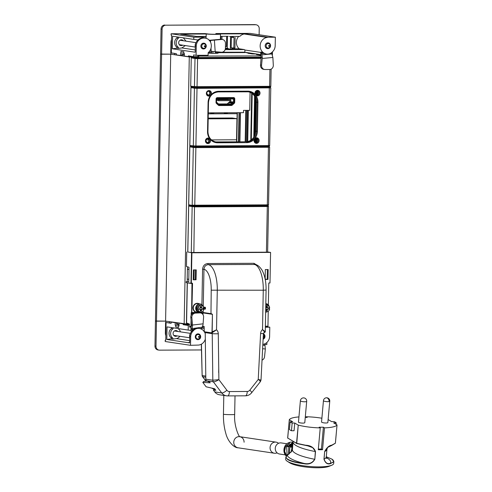 <?xml version="1.0" encoding="UTF-8"?>
<svg xmlns="http://www.w3.org/2000/svg" width="492" height="492" viewBox="0 0 492 492"><rect width="100%" height="100%" fill="white"/><g stroke="black" fill="none" stroke-linecap="round" stroke-linejoin="round"><path stroke-width="0.74" d="M195.484 56.808L196.677 56.894M196.093 56.641L197.003 56.906M197.944 56.082L260.729 55.91M198.774 56.205L198.743 57.527L261.141 57.226M196.683 56.641L196.671 57.213L198.743 57.527M197.95 55.762L198.762 55.885L197.944 55.891M184.346 54.772L182.883 54.667L182.858 55.983L184.611 56.1M184.352 54.335L181.634 54.446L182.883 54.667M181.843 54.514L181.819 55.83L182.858 55.983M181.819 55.83L181.634 54.446M174.937 53.462L174.58 53.419L174.555 54.741L176.327 54.858L176.327 53.671L171.265 52.908L174.58 53.419M174.555 54.741L171.499 54.28A1.98 0.781 89.7 0 1 170.755 52.183L170.945 42.3A6.605 6.058 98.5 0 1 171.523 39.618M171.345 52.921L171.468 42.373L170.945 42.3M184.346 54.63L183.664 54.532L184.352 54.464M244.998 52.57L215.89 52.706L217.778 53.222M226.566 42.779A1.98 1.82 98.5 0 0 227.341 41.187L227.409 37.497A1.98 1.82 98.5 0 0 227.064 36.303M215.908 51.765L215.89 52.706M215.385 51.721L215.379 51.974A1.98 0.781 89.7 0 0 215.558 53.327M256.467 53.991L252.291 53.935A1.98 1.82 -81.5 0 1 252.55 53.954L248.398 53.327A1.98 1.82 98.5 0 0 248.146 53.308L249.53 53.222M260.655 55.282L259.985 55.184L260.594 55.178A1.98 1.82 -81.5 0 1 260.649 55.178L256.701 54.575A1.98 1.82 98.5 0 0 256.443 54.557L258.3 54.464M258.3 54.341L256.191 54.237L257.242 54.108M208.147 53.118A5.615 0.314 1.1 0 0 214.389 53.339A5.615 0.314 1.1 0 0 218.159 53.111A5.615 0.314 1.1 0 0 217.778 52.995M205.797 377.241L202.704 376.774A1.98 0.535 142.5 0 1 202.556 376.706L206.007 381.202M211.517 388.04L213.805 389.154L211.603 388.059M214.063 389.498L213.264 388.44M208.245 381.804L207.618 380.974M156.001 346.214L154.968 346.061A3.961 3.635 98.5 0 0 158.018 349.96L159.057 350.119A3.961 3.635 98.5 0 1 156.001 346.214L156.487 321.171L155.447 321.012L160.57 54.052L161.056 29.003L162.096 29.157A3.961 3.635 98.5 0 1 165.81 25.184L255.668 24.754A3.961 3.635 98.5 0 1 256.178 24.791A3.961 3.635 98.5 0 1 259.235 28.696L259.118 34.748M171.271 54.157L161.61 54.206L156.487 321.171L165.589 321.122L155.447 321.012L154.968 346.061M159.057 350.119A3.961 3.635 98.5 0 0 159.568 350.156L201.462 349.953M171.148 323.139L166.087 322.524L165.884 333.066L165.367 332.992L165.558 323.103A1.98 0.781 89.7 0 1 166.327 321.239A1.98 0.781 89.7 0 1 166.357 321.239L166.327 321.239M165.835 335.655A6.605 6.058 -81.5 0 1 165.367 332.992M189.457 324.849A1.98 1.82 -81.5 0 1 188.731 324.019L186.413 324.007L187.206 282.789M176.48 322.758L176.456 324.05L179.094 324.369M263.263 336.122A0.461 0.424 -81.5 0 1 263.22 337.045M263.349 334.492A2.239 2.054 -81.5 0 1 263.146 338.471M199.039 337.291A0.461 0.424 -81.5 0 1 198.46 337.112A0.461 0.424 -81.5 0 1 198.645 336.485A0.461 0.424 -81.5 0 1 199.217 336.663A0.461 0.424 -81.5 0 1 199.039 337.291M198.916 338.711A2.239 2.054 -81.5 0 1 195.933 337.168A2.239 2.054 -81.5 0 1 198.301 334.548A2.239 2.054 -81.5 0 1 198.916 338.711M197.2 334L197.925 333.97A2.841 2.608 98.5 0 1 198.952 334.769M201.677 329.271L201.677 329.265A44.913 41.223 98.5 0 1 201.745 328.336L203.018 324.837L203.596 317.112A4.01 3.678 98.5 0 0 200.515 312.955A4.01 3.678 98.5 0 0 199.869 312.918L194.426 312.949A4.01 3.678 98.5 0 0 193.553 313.096A4.01 3.678 98.5 0 0 190.81 317.451L191.523 325.126L190.902 328.392L191.191 332.045M190.902 328.392L192.132 328.576L192.108 330.919M190.429 333.441A4.625 4.244 98.5 0 0 189.58 336.725A4.625 4.244 98.5 0 0 189.727 337.537M196.105 338.89L197.987 339.173A2.841 2.608 98.5 0 0 198.368 338.933M197.987 339.173L196.517 339.234M202.107 327.211L192.132 328.576L192.563 325.286L191.843 317.604L190.81 317.451M191.505 314.659L191.536 312.961L195.465 313.103A4.01 3.678 98.5 0 0 191.843 317.604M195.465 313.103L199.869 312.918M262.033 360.126A4.01 3.678 98.5 0 0 264.555 356.694L265.342 348.982L264.776 343.834M201.406 305.569A3.235 2.97 98.5 0 0 198.018 308.152L200.312 308.115L200.349 306.682A2.202 2.017 98.5 0 1 201.579 306.676L201.566 308.109L203.854 308.121A3.235 2.97 98.5 0 0 201.406 305.569L200.213 305.391A3.235 2.97 98.5 0 0 197.089 310.157A3.235 2.97 98.5 0 0 199.254 311.793L200.447 311.971A3.235 2.97 98.5 0 0 203.836 309.388L203.104 309.284A3.235 2.97 98.5 0 0 203.147 308.115M198.018 308.152L197.292 308.041A3.235 2.97 98.5 0 0 197.267 309.308L197.993 309.419A3.235 2.97 98.5 0 0 200.447 311.971M197.993 309.419L200.287 309.431L200.269 310.864A2.202 2.017 98.5 0 0 201.499 310.858L201.542 309.425L203.024 309.406M203.104 309.284L203.836 309.388M200.287 309.431L197.267 309.308M201.566 308.109L200.841 307.998L200.853 306.577M200.269 310.852A2.202 2.017 98.5 0 0 200.773 310.747L200.81 309.32L202.298 309.296M200.773 310.747L201.499 310.858M201.579 306.676L200.914 306.577M201.542 309.425L200.81 309.32M265.735 307.808L266.129 307.801L266.166 306.368A2.202 2.017 98.5 0 1 267.396 306.362L267.377 307.795L269.671 307.808A3.235 2.97 98.5 0 0 267.217 305.255L266.024 305.077A3.235 2.97 98.5 0 0 265.791 305.052M265.662 311.498A3.235 2.97 98.5 0 0 269.647 309.074L268.921 308.97A3.235 2.97 98.5 0 0 268.958 307.801M265.711 309.117L266.098 309.117L266.086 310.55A2.202 2.017 98.5 0 0 267.316 310.544L267.353 309.111L268.841 309.093M267.217 305.255A3.235 2.97 98.5 0 0 265.778 305.427M268.921 308.97L269.647 309.074M266.098 309.117L265.711 309.062M267.377 307.795L266.652 307.685L266.67 306.264M266.086 310.538A2.202 2.017 98.5 0 0 266.59 310.434L266.627 309.007L268.109 308.982M266.59 310.434L267.316 310.544M267.396 306.362L266.726 306.264M267.353 309.111L266.627 309.007M265.151 278.921L266.264 279.327M191.277 252.501L267.63 252.187M190.976 283.355L192.04 283.097L191.314 283.103L191.898 252.783L270.582 252.408L267.63 251.965M270.582 252.408L269.991 282.992L268.78 282.998L268.355 304.923M196.056 279.782L196.246 269.899L193.399 269.911L193.208 279.8L196.056 279.782L193.215 279.677M195.275 279.665L195.465 269.899M265.2 279.333L267.205 279.327L267.396 269.561M191.898 252.783L188.184 252.033M265.385 326.19L267.949 326.239L268.238 311.208M265.151 279.062L265.329 269.567L268.177 269.555L267.986 279.444L267.205 279.327M265.225 279.456L267.986 279.444M191.247 326.46L190.515 326.46L191.536 325.218M191.942 283.349L186.136 282.629L186.154 281.658L188.756 281.701L189.033 267.261L186.45 266.529L186.726 252.045M201.905 304.653L202.587 269.21L203.971 269.272C204.272 266.467 205.718 264.917 208.3 264.635L255.04 264.481C257.384 264.671 259.739 266.609 262.119 270.305C264.868 275.563 266.19 282.137 266.074 290.034L263.269 290.219A24.434 9.606 -90.3 0 0 254.29 264.413L253.903 263.3L258.208 265.821M202.655 326.214L204.149 326.442L204.254 331.971L211.222 333.016M189.445 325.452L189.469 324.056L186.579 322.98L187.335 282.808M190.515 326.46L189.426 326.301M188.756 281.645L186.154 281.658M188.799 279.364L187.206 279.062L187.397 269.173L188.996 269.179M188.989 269.481L187.397 269.173M203.171 310.827L203.141 312.506L211.462 313.73L212.341 314.314L203.055 312.924L200.293 312.918M211.726 332.524L212.101 331.872L212.003 332.77L211.726 332.524A4.36 1.716 -90.3 0 1 211.05 332.764L204.051 331.713M202.587 269.21C202.962 265.766 204.733 263.866 207.913 263.515A1.058 0.418 89.7 0 0 208.3 264.635A24.434 9.606 89.7 0 1 217.28 290.44L216.523 329.806L212.661 332.383L212.169 331.842L216.523 329.806A5.283 4.846 -81.5 0 1 218.288 333.748L218.885 379.646L212.827 380.23L205.822 379.178A2.638 2.423 98.5 0 0 206.302 380.703L209.026 381.269L210.201 382.819L202.809 382.395L206.123 386.798L214.678 388.766L215.853 390.316L213.387 390.107L214.34 389.258L215.096 389.32M205.822 379.178L205.219 332.61A0.658 0.609 98.5 0 0 204.955 332.082M264.376 332.783L263.773 332.789L263.398 333.514L260.6 333.551A5.283 4.846 -81.5 0 1 262.513 329.591L265.194 331.59L264.278 332.776L265.274 331.903L266.074 290.034M212.169 331.842L212.439 314.327L211.462 313.73M211.738 333.035A4.625 1.82 89.7 0 0 212.661 332.383L212.003 332.77A4.625 1.82 -90.3 0 1 211.4 333.035L211.738 333.035A4.625 1.82 89.7 0 1 211.628 333.029M210.933 313.902L203.344 312.764L210.97 313.914L211.216 290.188L263.269 290.219L262.513 329.591L264.684 332.137A4.625 1.82 -90.3 0 1 263.773 332.783L263.755 332.789M260.6 333.551L258.238 379.455L260.637 380.002M263.398 333.514L261.012 380.045L260.446 381.552L251.646 392.739A4.625 0.966 -141.8 0 0 249.825 390.156L258.238 379.455C260.323 380.906 260.926 381.62 260.04 381.608M208.085 381.595L209.487 381.872M249.825 390.156A3.635 3.333 -81.5 0 1 247.236 391.466A4.625 1.82 89.7 0 1 245.447 395.82L227.63 395.9A4.625 1.82 89.7 0 1 227.519 395.894A8.253 7.577 -81.5 0 1 226.455 395.82L227.63 395.9A4.625 1.82 89.7 0 0 229.426 391.552A3.635 3.333 -81.5 0 1 226.892 390.267L218.885 379.646C216.535 381.115 214.697 381.841 213.362 381.829L221.757 392.967L214.752 391.915L213.387 390.107M202.809 382.395L203.836 381.368L207.692 381.066M214.752 391.915A8.253 7.577 98.5 0 0 219.45 394.768L226.455 395.82A8.253 7.577 -81.5 0 1 221.757 392.967A4.625 1.365 143 0 0 226.892 390.267M218.663 372.555L218.737 368.563M262.285 86.979L262.279 87.336M188.996 56.66L194.254 56.715M181.609 55.553L181.093 55.473M162.096 29.157L161.61 54.206L160.57 54.052L170.718 54.163L189.285 56.949L194.764 57.293M197.04 57.798L196.246 57.41L194.703 57.582M197.046 57.533L195.096 57.054M195.299 57.084L196.677 57.023M201.412 57.773L202.624 57.767M189.469 324.13L188.756 323.791M170.718 54.163L165.589 321.122L186.413 324.007M200.914 146.708L236.984 146.536M193.996 279.671L194.18 269.905M198.251 57.792L198.245 57.447M196.234 57.798L196.246 57.41M165.749 340.193L165.226 340.193L165.749 340.273L166.087 322.524L171.142 323.281L171.167 322.094L172.059 322.094M165.226 340.193L165.201 341.516L190.515 345.316L190.675 336.792L189.746 336.651L189.623 342.936L187.962 342.641L189.635 342.414M184.051 323.896L183.227 323.908L183.208 324.695L188.282 325.458L188.202 330.071L167.04 326.891L166.8 339.462L187.962 342.641M183.227 323.908L179.943 323.281M176.118 322.703L175.226 322.703L175.177 325.163L175.736 325.249L175.699 327.008L178.553 327.432L179.113 323.287M175.226 322.703L171.167 322.094M190.515 345.316L198.75 345.058A8.432 7.737 98.5 0 0 205.305 339.203M264.714 344.56L266.849 344.548L266.885 342.487M202.317 329.677L202.397 329.738A8.432 7.737 98.5 0 0 199.641 328.496A7.282 6.685 98.5 0 0 199.272 328.435L198.338 328.293A7.282 6.685 98.5 0 0 192.378 330.649L193.325 330.784A7.921 7.269 98.5 0 0 190.675 336.792M192.39 330.649A7.921 7.269 98.5 0 0 189.746 336.651M189.629 342.457L187.962 342.684M189.525 327.125L191.025 327.162M188.202 330.071L191.037 330.439M183.208 324.695L184.857 324.683L184.875 323.976M178.59 325.673L179.07 325.673M175.177 325.163L179.076 325.169M262.845 344.375A8.795 8.075 98.5 0 0 265.416 343.527A7.927 7.275 98.5 0 0 267.002 342.383A7.921 7.269 98.5 0 0 269.604 336.417L269.782 327.186L267.291 326.811L267.304 326.227M184.857 324.683L188.393 324.769L188.405 324M188.393 324.769L189.451 324.935M185.404 324.763L185.416 323.994M205.232 333.594A8.432 7.737 98.5 0 0 204.5 332.014M204.057 331.344A8.432 7.737 98.5 0 0 202.397 329.689M263.65 334.714A2.903 2.669 98.5 0 0 263.361 334.302M263.109 339.197A2.903 2.669 98.5 0 0 263.386 333.761M174.574 336.048A2.903 2.663 98.5 0 0 175.552 335.655M176.216 331.233A2.903 2.663 98.5 0 0 175.398 330.562M177.772 331.467A2.903 2.663 98.5 0 0 173.104 333.232A2.903 2.663 98.5 0 0 177.108 335.888M180.441 331.866A5.283 4.846 98.5 0 0 177.55 328.471M171.247 327.524A0.658 0.609 98.5 0 1 171.296 328.644L172.852 328.877A0.658 0.609 98.5 0 0 172.803 327.758M171.296 328.644A5.615 5.154 98.5 0 0 171.118 337.764L172.674 337.998A5.615 5.154 98.5 0 1 172.852 328.877M172.674 337.998A0.658 0.609 98.5 0 1 172.594 339.111L171.038 338.877A0.658 0.609 98.5 0 0 171.118 337.764M172.594 339.111L176.253 338.607A5.283 4.846 98.5 0 0 179.752 336.282M197.071 339.517A2.903 2.669 98.5 0 0 198.725 338.81M199.297 335.021A2.903 2.669 98.5 0 0 197.919 333.859M197.907 339.658A2.903 2.669 98.5 0 0 198.393 333.883A2.903 2.669 98.5 0 0 195.299 336.565A2.903 2.669 98.5 0 0 197.907 339.658M199.272 328.435A7.282 6.685 98.5 0 0 193.313 330.784M267.291 326.811L265.373 326.823M269.782 327.186L265.36 327.211M178.565 326.996L175.699 327.008M175.736 325.249L179.076 325.237M171.038 338.877L166.8 339.462M244.918 52.257L250.17 53.597M171.265 52.908L171.603 35.16L171.087 35.08L171.111 33.764L205.287 33.597L207.833 33.96A5.615 0.314 1.1 0 0 214.131 34.255A5.615 0.314 1.1 0 0 218.522 34.034A5.615 0.314 1.1 0 0 218.147 33.911L215.865 33.548L250.041 33.382L275.354 37.189L275.188 45.707A7.921 7.269 98.5 0 1 272.543 51.715L272.55 51.715A7.282 6.685 98.5 0 1 266.59 54.071A7.282 6.685 98.5 0 1 266.227 54.003A8.432 7.737 98.5 0 1 263.466 52.761L262.427 52.656A8.432 7.737 98.5 0 1 261.904 52.232L261.849 52.73L260.815 52.576L260.865 52.078L261.904 52.232M272.47 51.808L272.402 55.006M182.231 34.305A8.45 7.755 98.5 0 0 182.083 34.28A8.45 7.755 98.5 0 0 181.935 34.262L202.058 37.281L180.644 34.12L206.216 33.997A7.595 0.424 1.1 0 0 214.752 34.372A7.595 0.424 1.1 0 0 220.502 34.071A7.595 0.424 1.1 0 0 220.127 33.93L245.213 33.807L267.931 37.22L275.354 37.189M171.111 33.764L193.83 37.171L193.787 39.409L197.962 39.95M200.773 37.14L193.83 37.171M206.13 38.333L206.216 33.997M245.213 33.807L244.401 33.985A8.475 7.78 98.5 0 0 239.819 36.39L229.524 36.476L232.076 36.623L232.064 37.312M244.247 34.009L267.119 37.441L267.931 37.22M216.406 33.628L216.394 34.237M196.087 55.313L208.104 55.258L208.153 52.718A8.45 7.755 98.5 0 0 208.971 39.864A8.795 8.075 98.5 0 0 205.195 38.13A8.795 8.075 98.5 0 0 200.453 38.979A7.927 7.275 98.5 0 0 198.86 40.123A7.921 7.269 98.5 0 0 196.259 46.088L196.087 55.313L193.596 54.938L193.559 56.654L188.399 55.879L188.381 56.672L184.322 56.057L184.365 53.554L183.817 53.474L183.848 51.758L180.995 51.328L180.435 55.473L176.327 54.858M176.917 36.875A0.658 0.609 98.5 0 1 176.88 37.939A5.615 5.154 98.5 0 0 176.702 47.06A0.658 0.609 98.5 0 1 176.4 48.247L172.385 48.8L195.207 52.232L195.33 45.947A7.921 7.269 98.5 0 1 197.932 39.981L198.86 40.123M172.385 48.8L172.624 36.236L193.787 39.409M267.119 37.441A8.432 7.737 98.5 0 0 260.397 43.88A8.432 7.737 98.5 0 0 263.466 52.81M238.694 36.396A8.432 7.737 98.5 0 0 239.149 48.794L244.34 49.569A8.432 7.737 98.5 0 0 244.899 50.018L260.828 52.416M231.855 48.019L232.876 47.982M233.085 37.177L233.097 36.42M232.87 48.173L231.855 48.179M231.843 48.825L239.149 48.794M221.738 52.232L244.856 52.201L244.899 50.018M208.54 52.38L211.689 52.361L211.708 51.365M185.361 45.578L181.837 47.945L177.956 48.48A0.658 0.609 98.5 0 0 178.258 47.294A5.615 5.154 98.5 0 1 178.436 38.173A0.658 0.609 98.5 0 0 178.473 37.109M205.195 38.13L204.26 37.989A8.795 8.075 98.5 0 0 199.518 38.837A7.927 7.275 98.5 0 0 197.932 39.981M202.655 48.806A2.903 2.669 98.5 0 0 204.075 48.296M204.715 44.059A2.903 2.669 98.5 0 0 203.503 43.155M180.964 53.044L183.823 53.031M205.102 36.408L205.072 38.112M186.025 41.156L183.301 37.835M203.491 48.954A2.903 2.669 98.5 0 0 203.977 43.179A2.903 2.669 98.5 0 0 200.884 45.861A2.903 2.669 98.5 0 0 203.491 48.954M258.306 54.268L258.294 54.815M202.729 37.404L202.747 36.42M203.762 37.724L203.793 36.414M197.956 55.307L197.932 56.635L193.559 56.654M193.54 56.654L190.595 56.74L190.607 56.211M206.166 36.402L196.806 36.494M190.017 56.125L190.004 56.648L190.595 56.74M231.037 36.469L232.076 36.623M183.356 40.756A2.903 2.663 98.5 0 0 178.688 42.527A2.903 2.663 98.5 0 0 182.692 45.178M179.734 45.381L181.136 44.944M181.8 40.522L180.982 39.858M231.861 47.909L231.837 49.145L230.324 49.157L230.563 36.629M267.955 42.841A2.903 2.669 98.5 0 0 267.47 48.616A2.903 2.669 98.5 0 0 270.563 45.934A2.903 2.669 98.5 0 0 267.955 42.841M267.008 48.499A2.903 2.669 98.5 0 0 268.435 47.988M269.069 43.751A2.903 2.669 98.5 0 0 267.863 42.847M228.251 36.297L220.459 36.334M225.416 48.13L228.085 48.277L225.416 48.29M230.324 49.157L228.079 48.819L228.085 48.277M227.218 48.148L227.445 36.303M262.617 52.681A8.432 7.737 98.5 0 0 265.293 53.862A7.282 6.685 98.5 0 0 265.662 53.929L266.59 54.071M204.414 38.013A8.45 7.755 98.5 0 0 202.206 37.306A8.45 7.755 98.5 0 0 202.058 37.281M228.079 48.843L225.354 48.856M244.34 49.569L225.139 49.661M181.609 55.473L180.435 55.473M188.381 56.672L190.004 56.648M244.555 52.207L260.631 54.618M180.644 34.12L181.935 34.262M216.382 33.628L216.369 34.237M215.865 33.548L215.853 34.249M233.835 48.044L234.038 37.497L231.369 37.312L231.166 47.859L234.881 48.025M234.038 37.497L232.07 37.023M232.064 37.251L231.369 37.312M256.178 24.791L255.145 24.637A3.961 3.635 98.5 0 0 254.628 24.6L255.668 24.754M165.81 25.184L254.628 24.6M164.777 25.03A3.961 3.635 98.5 0 0 161.056 29.003M212.999 51.506L212.962 53.327M211.591 53.296L211.609 52.361M209.512 53.21L209.53 52.373M269.241 46.322A0.461 0.424 -81.5 0 1 268.669 46.137A0.461 0.424 -81.5 0 1 268.847 45.51A0.461 0.424 -81.5 0 1 269.419 45.694A0.461 0.424 -81.5 0 1 269.241 46.322M269.118 47.736A2.239 2.054 -81.5 0 1 266.141 46.193A2.239 2.054 -81.5 0 1 268.503 43.573A2.239 2.054 -81.5 0 1 269.118 47.736M204.881 46.629A0.461 0.424 -81.5 0 1 204.309 46.445A0.461 0.424 -81.5 0 1 204.494 45.818A0.461 0.424 -81.5 0 1 205.066 46.002A0.461 0.424 -81.5 0 1 204.881 46.629M204.764 48.044A2.239 2.054 -81.5 0 1 201.782 46.5A2.239 2.054 -81.5 0 1 204.143 43.88A2.239 2.054 -81.5 0 1 204.764 48.044M179.285 44.612A2.239 2.054 98.5 0 0 179.721 44.735L195.306 47.072M196.044 42.663L180.386 40.313A2.239 2.054 98.5 0 0 179.931 40.301M266.098 47.933L267.832 48.191L266.412 48.191M267.832 48.191A2.841 2.608 98.5 0 0 268.158 48.013M271.529 52.706L271.867 53.923L261.861 54.858L261.744 53.659A44.913 41.223 98.5 0 0 261.849 52.73M267.144 42.982L267.962 42.989A2.841 2.608 98.5 0 1 268.81 43.647M261.154 57.269L260.52 65.005L261.56 65.165L262.316 57.447L261.086 57.103L260.711 53.499A44.913 41.223 98.5 0 0 260.815 52.576M271.867 53.923L272.869 57.466L273.306 65.178A4.01 3.678 98.5 0 1 269.53 69.526L265.12 69.52A4.01 3.678 98.5 0 1 264.622 69.483A4.01 3.678 98.5 0 1 261.56 65.165M261.861 54.858L262.316 57.447M260.52 65.005A4.01 3.678 98.5 0 0 260.545 66.119A4.01 3.678 98.5 0 0 263.589 69.323L264.622 69.483M204.457 43.954A2.841 2.608 98.5 0 0 203.577 43.278L202.796 43.29M211 48.241L211.203 51.309L209.875 51.156A44.913 41.223 98.5 0 0 209.635 51.131M202.064 48.505L203.503 48.487A2.841 2.608 98.5 0 0 203.799 48.321M196.025 42.712A4.625 4.244 98.5 0 0 195.312 46.808M209.377 40.313L210.478 40.479L209.168 40.565M209.248 40.295L220.49 39.311A4.01 3.678 98.5 0 1 221.351 39.329L222.39 39.483A4.01 3.678 98.5 0 0 221.529 39.471L220.49 39.311M210.601 42.318L210.478 40.479L221.529 39.471M222.39 39.483A4.01 3.678 98.5 0 1 225.477 43.407L225.416 48.191A4.01 3.678 98.5 0 1 221.357 52.22L211.203 51.309M203.503 48.487L201.72 48.216M202.163 36.42L202.144 37.294M220.908 39.292L220.963 36.334M221.947 39.421L222.003 36.328M226.689 36.303L226.492 46.519L225.441 46.525M195.619 57.878L197.347 57.97L197.587 58.671L195.004 58.542A0.658 0.603 -79.4 0 1 195.619 57.878L191.886 57.177L191.265 57.841L190.718 86.211L191.314 86.863L196.782 87.293L269.358 86.949L269.61 86.328L197.046 86.672L197.587 58.671L261.215 58.364M190.718 86.211L194.463 86.586L195.06 87.244L191.314 86.863M191.886 57.177L196.068 57.798L261.209 57.49M191.265 57.841L195.004 58.542L194.463 86.586L197.046 86.672L196.782 87.293M270.668 86.223L269.61 86.328L269.936 69.501M285.225 454.872L279.579 454.024A5.615 5.154 -81.5 0 1 275.256 448.495A5.615 5.154 -81.5 0 1 281.246 442.923L286.891 443.772M277.101 452.861A5.615 5.154 -81.5 0 1 274.395 453.243A5.615 5.154 -81.5 0 1 270.065 447.72A5.615 5.154 -81.5 0 1 276.061 442.142A5.615 5.154 -81.5 0 1 278.54 443.304M274.395 453.243L238.085 447.794A5.615 5.154 -81.5 0 1 233.762 442.265A5.615 5.154 -81.5 0 1 239.752 436.693A5.615 5.154 98.5 0 0 233.762 442.265A5.615 5.154 98.5 0 0 238.085 447.794C233.86 447.929 227.599 441.041 225.822 433.384C224.118 427.579 223.325 421.183 223.442 414.209L223.798 395.42M244.081 442.216A5.615 5.154 98.5 0 0 239.752 436.693L276.061 442.142M291.012 452.296L292.094 447.16L291.024 447.21M292.888 444.048L290.754 447.166M289.308 453.907L289.893 446.865L292.752 443.187L288.786 446.73L288.484 454.528M288.786 446.73L287.795 446.687M293.048 442.253L287.537 446.644M287.562 446.588L286.639 446.484L287.119 455.524M286.639 446.484L289.554 443.046L285.618 446.379L284.61 451.281L286.651 455.813M287.629 455.118L287.389 454.516M287.888 454.94L287.648 454.559M287.845 446.619L293.017 442.597M291.147 447.031L292.795 445.094M292.691 446.25L292.094 447.16M333.859 461.484L333.681 463.458A24.102 5.172 -174.9 0 1 331.7 465.254L329.154 466.305A21.463 4.6 -174.9 0 1 309.394 467.4A21.463 4.6 -174.9 0 1 289.813 462.886A21.463 4.6 -174.9 0 1 289.622 462.769L287.297 461.281A24.102 5.172 -174.9 0 1 285.674 459.159L285.846 457.185L287.088 455.475L291.75 451.305M285.846 457.185L287.685 459.546C290.907 461.41 296.319 462.794 303.902 463.698L303.982 463.396C296.473 462.505 291.123 461.133 287.931 459.288C285.76 457.917 285.532 456.631 287.242 455.438L292.063 450.746L292.389 449.608A38.96 8.358 -174.9 0 0 314.659 459.264C312.395 463.058 308.835 464.436 303.982 463.396A43.874 9.409 -174.9 0 1 287.242 455.438L286.99 455.653M296.608 443.292L305.557 445.223C310.6 445.395 313.921 447.511 315.513 451.57L312.709 447.659L307.937 445.906L296.528 443.267L298.238 425.113L296.738 443.52M332.008 445.309L327.629 447.412L324.751 451.508A38.96 8.358 5.1 0 0 326.971 449.055L327.69 447.369M335.298 443.292L332.241 445.1C329.369 445.303 326.842 447.449 324.652 451.527L324.062 459.214C325.47 462.997 327.586 464.35 330.403 463.267L330.587 463.575L333.853 461.558L331.897 459.116L326.282 456.761L331.799 459.079C334.634 460.93 334.166 462.326 330.403 463.267A43.874 9.409 5.1 0 0 326.325 457.64M326.971 449.055L326.282 456.767A38.96 8.358 5.1 0 1 324.062 459.214L323.964 459.233C325.427 463.218 327.635 464.663 330.587 463.575M303.902 463.698C308.865 464.756 312.506 463.279 314.818 459.282L315.347 451.551A38.96 8.358 -174.9 0 1 293.078 441.902L292.389 449.608M331.7 465.254A24.102 5.172 -174.9 0 1 309.505 466.484A24.102 5.172 -174.9 0 1 287.519 461.416A24.102 5.172 -174.9 0 1 287.297 461.281M328.127 419.541L331.583 421.619L334.179 421.607A24.102 5.172 -174.9 0 1 336.208 422.831L333.607 422.843L337.032 424.922A24.102 5.172 -174.9 0 1 324.492 427.862L322.537 449.706A24.102 5.172 -174.9 0 1 318.287 449.725L320.243 427.886A24.102 5.172 -174.9 0 1 298.238 425.113M322.537 449.706L321.436 449.042L318.342 449.061M298.158 425.082L294.751 423.028L292.15 423.04A24.102 5.172 -174.9 0 1 290.126 421.816L292.728 421.804L289.321 419.75L287.685 438.021L296.528 443.267M292.15 423.04L291.461 430.746L294.062 430.734L294.751 423.028M291.461 430.746A24.102 5.172 -174.9 0 1 289.437 429.522L290.126 421.816M336.208 422.831L336.073 424.325M335.409 443.108L337.032 424.922L335.378 443.2L327.629 447.412M324.492 427.862L323.392 427.204L321.436 449.042M320.243 427.886L319.142 427.222L323.392 427.204M289.321 419.75L289.302 419.719A24.102 5.172 -174.9 0 1 298.933 416.927M321.879 418.231A24.102 5.172 -174.9 0 0 306.092 416.761L306.03 417.425M305.255 417.431L307.186 417.419L306.092 416.761M306.694 401.331L304.788 422.659A3.167 0.683 -174.9 0 1 304.093 423.015A3.167 0.683 -174.9 0 1 301.301 423.028A3.167 0.683 -174.9 0 1 298.472 422.093L300.384 400.765A3.167 0.683 -174.9 0 0 303.207 401.7A3.167 0.683 -174.9 0 0 306.694 401.331A3.167 3.167 0 0 0 303.878 397.899A3.167 3.167 0 0 0 300.384 400.765M329.074 401.577A3.167 0.683 5.1 0 0 329.769 401.22L327.856 422.548A3.167 0.683 -174.9 0 1 327.168 422.905A3.167 0.683 -174.9 0 1 323.625 422.819A3.167 0.683 -174.9 0 1 321.547 421.982L323.453 400.66A3.167 0.683 5.1 0 0 325.538 401.49A3.167 0.683 5.1 0 0 329.074 401.577A3.167 2.454 -100.4 0 0 326.885 397.856A3.167 2.454 79.6 0 0 326.036 397.825A3.167 3.167 0 0 0 323.453 400.66M235.428 205.797L199.783 205.877M237.126 113.707L208.27 113.849M208.178 118.83L236.947 118.689L232.279 117.988L208.19 118.105M206.197 139.611L206.191 139.931L208.694 139.919M211.523 139.906L236.547 139.777L236.947 118.689M250.077 92.348L249.733 110.337L243.54 110.368L243.497 112.674L208.288 112.852M234.26 103.32A1.322 1.212 -81.5 0 0 234.709 102.311L234.776 98.88A1.322 1.212 -81.5 0 0 233.589 97.564L217.316 97.65A1.322 1.212 -81.5 0 0 216.074 98.972L216.013 102.404A1.322 1.212 -81.5 0 0 216.425 103.412L218.411 105.245A1.322 1.212 -81.5 0 0 219.186 105.546L231.418 105.485A1.322 1.212 -81.5 0 0 232.199 105.171L234.26 103.32L233.472 103.203M208.27 113.812L210.674 113.8L210.693 112.84M224.352 112.773L224.334 113.732L213.713 113.787L213.725 112.822M237.126 113.67L227.372 113.72L227.39 112.754M232.199 105.171L231.166 105.017A1.322 1.212 -81.5 0 1 230.379 105.331L218.608 105.386M213.713 113.787L212.673 113.627L212.685 112.828M227.372 113.72L226.332 113.56L226.351 112.76M233.14 97.576L233.134 97.853A1.322 1.212 98.5 0 0 232.974 97.84L217.187 97.92A1.322 1.212 98.5 0 0 216.154 98.541M233.552 98A1.322 1.212 98.5 0 0 233.128 97.57M231.664 104.568L232.993 103.369M218.534 103.96L227.163 103.917L229.973 101.53L229.992 100.651M230.01 99.599L230.022 98.517M216.554 99.286L227.587 99.23L230.859 99.722L230.84 100.645L218.7 100.706L218.712 99.784L230.859 99.722M217.009 102.791L219.223 104.501L230.693 104.445L233.503 102.059L233.559 99.156L232.962 98.498L217.175 98.578L216.56 99.243L216.505 102.139L217.28 102.81L216.861 102.748M229.346 102.188L232.87 102.717L229.352 102.188M216.08 102.865A1.322 1.212 98.5 0 0 217.083 103.455L217.095 103.455A0.658 0.609 98.5 0 1 217.562 103.701L218.276 104.679A1.322 1.212 98.5 0 0 219.211 105.159L230.68 105.103A1.322 1.212 98.5 0 0 231.634 104.611L232.384 103.627A0.658 0.609 98.5 0 1 232.857 103.381L232.87 103.381A1.322 1.212 98.5 0 0 234.106 102.053L234.161 99.156A1.322 1.212 98.5 0 0 233.147 97.853L231.302 97.576M216.554 99.458L218.712 99.784M216.535 100.38L218.7 100.706M226.332 113.498L224.34 113.504M212.673 113.566L210.681 113.572M261.48 86.986L202.415 87.312M202.206 87.447L262.125 87.158M268.903 146.161L268.208 146.222C269.167 146.388 269.653 146.161 269.671 145.534L270.778 87.908L270.151 87.207A0.658 0.609 101.5 0 0 270.034 87.195L269.333 87.299L268.466 145.601L269.524 145.497M270.631 87.853L197.009 88.345L195.902 145.946L268.466 145.601L268.208 146.222L195.656 146.567L195.902 145.946L193.319 145.86L194.426 88.216L197.009 88.345L196.769 87.65L269.333 87.299M257.088 90.989A2.116 1.937 -81.5 0 1 256.48 95.054M201.948 87.447L195.49 87.478L191.935 86.906M268.128 86.955L262.015 87.139M215.238 141.825A10.566 9.699 98.5 0 0 216.548 141.917L245.686 141.782A10.566 9.699 98.5 0 0 255.317 133.51A10.566 9.699 98.5 0 0 255.385 133.203A10.566 9.699 98.5 0 0 255.606 131.186L257.39 131.352A11.267 10.338 98.5 0 1 246.818 142.649L246.572 141.954A10.603 9.735 98.5 0 0 256.529 131.321L257.082 102.318A10.603 9.735 98.5 0 0 248.522 91.826A10.603 9.735 98.5 0 0 247.556 91.776M257.39 131.352L257.943 102.348L256.16 102.182L255.606 131.186M256.16 102.182A10.566 9.699 98.5 0 0 248.073 91.789M207.612 138.683A2.116 1.937 -81.5 0 1 206.997 142.748M208.522 91.223A2.116 1.937 -81.5 0 1 207.907 95.288M256.178 138.449A2.116 1.937 -81.5 0 1 255.569 142.514M190.958 87.57L194.426 88.216L195.041 87.551L191.579 86.906L190.958 87.57L189.85 145.115L190.945 87.963L191.296 87.92L190.945 87.963A0.658 0.609 96.3 0 1 190.951 87.877M189.85 145.085L190.379 146.161L193.854 146.518M191.48 146.272L194.365 146.739L267.045 146.229M189.814 147.194L190.447 146.167L193.91 146.518L193.319 145.86L189.844 145.509M190.447 146.167L193.916 146.813A0.658 0.603 -79.4 0 0 193.294 147.477L195.877 147.606L195.638 146.905L268.202 146.561L268.441 147.262L195.877 147.606L194.77 205.207L192.188 205.121L193.294 147.477L189.826 146.831M189.82 147.139A0.658 0.609 96.3 0 0 189.814 147.225L188.713 204.77L194.518 205.828L194.77 205.207L267.334 204.857L268.441 147.262L269.499 147.114M188.719 204.346L189.82 147.225M267.771 205.422L267.082 205.478C268.035 205.65 268.521 205.422 268.54 204.795L269.647 147.163L269.019 146.468A0.658 0.609 101.5 0 0 268.903 146.456L268.202 146.561M268.392 204.758L267.334 204.857L267.07 205.478L194.531 205.828L267.082 205.478M188.713 204.77L189.248 205.422L192.723 205.773M190.367 205.533L193.227 205.994L265.914 205.484M188.676 206.456L189.309 205.422L194.5 206.166L267.064 205.822L267.304 206.517L194.74 206.861L188.688 206.087M188.682 206.4A0.658 0.609 96.3 0 0 188.676 206.48L187.809 252.039M266.682 205.484L267.882 205.724A0.658 0.609 101.5 0 0 267.882 205.724L268.509 206.425L267.623 252.298M268.361 206.369L267.304 206.517L266.424 252.304M252.291 53.935L248.146 53.308M260.594 55.178L256.443 54.557M205.785 376.097L202.304 375.574L202.704 376.774L206.099 381.189M202.212 327.075L204.131 327.364M201.462 344.117L202.144 375.55A1.98 1.98 0 0 0 202.556 376.706M203.159 328.355A1.322 1.212 -81.5 0 1 202.003 327.371M204.112 328.508L202.901 328.324M169.408 323.023L169.433 321.7M177.704 324.265L177.729 322.949M176.665 324.111L176.696 322.795M190.958 329.517L193.688 329.443M199.98 328.582L201.745 328.336M203.141 323.834L191.523 325.126M264.733 344.252L263.823 344.166M265.342 348.982L262.617 348.73M264.887 345.433L262.796 345.243M200.047 309.431L199.322 309.327M199.371 309.431L198.645 309.32M198.805 309.425L198.079 309.32M191.966 283.349L191.616 312.481L198.916 312.463M200.213 312.457L203.319 312.764M201.763 311.848L201.652 312.697L191.868 312.746M197.901 312.309A4.557 4.182 -81.5 0 1 193.018 307.236A4.557 4.182 -81.5 0 1 199.174 303.822M207.913 263.515L253.903 263.3M192.04 283.097A0.529 0.486 -81.5 0 1 192.52 283.626L191.855 312.746L201.652 312.697M190.964 283.355L191.548 252.765M187.347 282.888L192.52 283.626M211.216 290.188A19.809 7.786 -90.3 0 0 203.971 269.272L203.257 306.375M201.591 311.903A4.293 3.942 -81.5 0 1 199.002 312.475L196.615 312.119A4.293 3.942 -81.5 0 1 193.362 307.291A4.293 3.942 -81.5 0 1 197.895 303.632L200.281 303.988A4.293 3.942 -81.5 0 1 203.442 306.977M212.003 331.866L212.439 314.327M203.024 314.671L202.987 312.734M202.686 314.197L202.747 312.721M191.302 325.224L191.345 323.17M191.191 312.949L191.634 312.715L191.406 312.451L191.191 312.949L191.148 315.323M190.951 325.47L191.056 320.083M265.815 303.644A4.293 3.942 -81.5 0 1 266.092 303.675A4.293 3.942 -81.5 0 1 269.259 306.664M269.401 307.808A4.293 3.942 -81.5 0 1 269.241 309.019M267.408 311.59A4.293 3.942 -81.5 0 1 265.649 312.192L267.439 311.577M203.467 307.002L205.324 307.285L205.502 308.632L205.158 308.619L205.17 307.826L203.854 307.832A0.529 0.486 -81.5 0 1 203.793 307.826M203.67 308.884L205.287 309.13L205.502 308.632M203.62 307.328L205.072 307.549L203.706 307.543M203.491 309.081A4.293 3.942 -81.5 0 1 203.43 309.333L203.842 308.625A0.529 0.486 -81.5 0 0 203.356 309.044A4.028 3.696 -81.5 0 1 203.294 309.308M201.622 311.891L199.002 312.475A4.293 3.942 -81.5 0 1 195.748 307.648A4.293 3.942 -81.5 0 1 200.281 303.988C202.04 304.351 203.128 305.471 203.547 307.352L203.854 307.832M205.287 309.13L203.356 309.044M204.254 331.971L211.4 333.035A4.625 1.82 -90.3 0 1 211.289 333.029L211.05 332.764M200.988 312.002A4.028 3.696 -81.5 0 1 196.283 309.775A4.028 3.696 -81.5 0 1 198.35 304.56A4.028 3.696 -81.5 0 1 203.147 306.553M203.737 308.871L205.053 308.865L203.842 308.625M265.809 303.915A4.028 3.696 -81.5 0 1 268.958 306.239M269.265 307.808A4.028 3.696 -81.5 0 1 269.106 308.994M266.805 311.688A4.028 3.696 -81.5 0 1 265.655 311.946M205.521 307.838L205.072 307.549L205.324 307.285M211.726 333.035A0.658 0.609 -81.5 0 1 212.224 333.662L212.827 380.23A2.638 2.423 -81.5 0 0 213.362 381.829L207.433 380.937M218.288 333.748A4.625 0.32 179.3 0 1 212.224 333.662L205.219 332.61M251.646 392.739C250.034 394.719 247.968 395.746 245.447 395.82A4.625 1.82 89.7 0 1 245.336 395.808M229.426 391.552L247.236 391.466M240.324 112.693L239.764 141.807M240.465 112.693L239.905 141.807L240.483 112.693M239.352 112.699L238.792 141.813M245.779 110.356L245.176 141.782M246.129 110.356L245.526 141.782M247.064 110.349L246.461 141.739M247.931 110.343L247.335 141.622M251.676 93.203L250.779 140.214M252.193 93.566L251.301 139.839M254.635 96.327L253.854 137.053M255.059 97.109L254.309 136.272M255.637 91.992L255.594 94.224M255.52 98.209L254.813 135.171M254.727 139.451L254.684 141.684M256.393 91.223L256.32 94.974M255.391 142.422L255.459 138.695L255.41 142.434M256.836 91.038L256.756 94.999M255.92 138.498L255.846 142.465M257.47 91.211L257.402 94.692M256.56 138.67L256.492 142.151M237.144 112.705L236.584 141.825L237.138 112.705M239.007 112.699L238.448 141.813M237.267 112.705L236.707 141.825M237.359 112.705L236.8 141.819M193.873 57.447L193.879 57.06M188.233 324L188.239 323.601M193.356 57.361L193.362 57.035M187.224 281.652L187.274 279.075M187.464 269.173L187.513 266.83M188.676 206.24L188.707 204.592M189.814 146.979L189.844 145.349A0.658 0.658 0 0 1 189.801 145.097L190.896 87.945A0.658 0.658 0 0 1 190.958 87.687L190.97 86.746M184.162 323.914L189.285 56.949M176.253 338.607L189.666 340.624M196.259 46.088L195.33 45.947M181.837 47.945L195.25 49.963M176.4 48.247L177.956 48.48M176.88 37.939L178.436 38.173M176.702 47.06L178.258 47.294M265.293 53.862L266.227 54.003M199.518 38.837L200.453 38.979M263.989 53.45L261.744 53.659M272.869 57.466L262.261 58.462M261.726 53.874L260.686 53.72M209.856 50.805L209.875 51.156M215.188 51.709L214.414 40.221L213.38 40.067M270.047 86.887L269.345 86.949M197.347 57.97L261.227 57.669M240.035 436.773C239.309 437.855 233.78 425.998 234.666 414.424A5.615 0.314 -178.9 0 1 230.176 414.645A5.615 0.314 -178.9 0 1 223.891 414.344A5.615 0.314 -178.9 0 1 223.442 414.209M291.541 442.123C288.583 442.216 286.338 443.618 284.813 446.33L283.939 451.551L286.313 456.152A7.995 7.337 -81.5 0 1 284.899 446.312A7.995 7.337 -81.5 0 1 291.541 442.123L293.054 442.16M290.815 446.988L289.893 446.865M285.618 446.379L284.899 446.312M324.652 451.527L323.964 459.233M315.513 451.57L314.818 459.282M287.685 438.021L296.701 443.52L307.937 445.906M287.715 438.169L289.296 419.725L287.66 437.997M234.709 102.311L234.094 102.219M219.186 105.546L218.848 105.497M231.418 105.485L230.379 105.331M234.118 98.781L234.776 98.88M230.693 104.445L227.163 103.917M227.642 103.671L231.166 104.199M231.917 103.215L228.393 102.68M229.973 101.53L233.503 102.059M233.559 99.156L230.028 98.628M231.215 97.576L232.974 97.84M217.704 104.593L218.276 104.679M217.562 103.701L216.578 103.554M216.677 97.846L217.187 97.92M260.028 93.111A2.774 2.546 98.5 0 0 257.531 90.356A2.774 2.546 98.5 0 0 254.93 93.136A2.774 2.546 98.5 0 0 257.427 95.897A2.774 2.546 98.5 0 0 260.028 93.111M259.161 93.08A2.116 1.937 98.5 0 0 257.531 90.995A2.116 1.937 98.5 0 0 255.274 93.099A2.116 1.937 98.5 0 0 256.904 95.177A2.116 1.937 98.5 0 0 259.161 93.08M257.943 102.348A11.267 10.338 98.5 0 0 247.802 91.155L247.55 91.776L218.417 91.918L218.663 91.297A11.267 10.338 98.5 0 0 208.085 102.588L208.442 102.545A10.603 9.735 98.5 0 1 218.393 91.918L248.522 91.826M247.802 91.155L218.663 91.297M208.085 102.588L207.532 131.592L207.882 131.548M207.532 131.592A11.267 10.338 98.5 0 0 217.673 142.791L217.433 142.09L245.686 141.782M207.882 131.579A10.603 9.735 98.5 0 0 215.674 141.924A10.603 9.735 98.5 0 0 217.433 142.09L216.548 141.917M217.673 142.791L246.818 142.649M205.447 140.829A2.774 2.546 98.5 0 0 207.944 143.584A2.774 2.546 98.5 0 0 210.545 140.804A2.774 2.546 98.5 0 0 208.048 138.049A2.774 2.546 98.5 0 0 205.447 140.829M205.797 140.817A2.116 1.937 98.5 0 0 207.421 142.871A2.116 1.937 98.5 0 0 209.678 140.767A2.116 1.937 98.5 0 0 208.054 138.689A2.116 1.937 98.5 0 0 205.797 140.786M211.455 93.345A2.774 2.546 98.5 0 0 208.959 90.59A2.774 2.546 98.5 0 0 206.357 93.369A2.774 2.546 98.5 0 0 208.854 96.125A2.774 2.546 98.5 0 0 211.455 93.345M206.708 93.357A2.116 1.937 98.5 0 0 208.337 95.411A2.116 1.937 98.5 0 0 210.594 93.308A2.116 1.937 98.5 0 0 208.965 91.229A2.116 1.937 98.5 0 0 206.708 93.326M254.02 140.595A2.774 2.546 98.5 0 0 256.517 143.356A2.774 2.546 98.5 0 0 259.118 140.577A2.774 2.546 98.5 0 0 256.621 137.815A2.774 2.546 98.5 0 0 254.02 140.595M254.364 140.583A2.116 1.937 98.5 0 0 255.994 142.637A2.116 1.937 98.5 0 0 258.251 140.54A2.116 1.937 98.5 0 0 256.621 138.455A2.116 1.937 98.5 0 0 254.364 140.558M268.823 86.949L270.034 87.195M270.157 87.207A0.658 0.609 101.5 0 0 270.151 87.207L268.878 86.949M195.041 87.551L196.769 87.65M193.916 146.813L195.638 146.905M267.753 146.222L268.903 146.456M192.784 205.779L194.506 205.828M189.315 205.428L192.667 205.767M266.621 205.484L267.765 205.718L267.064 205.822M191.271 252.728L192.157 206.732A0.658 0.603 -79.4 0 1 192.778 206.074M194.5 206.166L193.86 252.654M188.676 206.48L187.803 252.039M201.308 344.209L202.144 375.55M173.873 335.403L189.721 337.783M195.945 338.717L197.636 338.97M174.537 330.981L190.459 333.367M196.609 334.296L198.301 334.548M199.475 312.795L200.515 312.955M265.662 311.571L266.258 311.657M269.29 306.725L265.815 303.632M269.425 307.808L269.265 309.019M248.331 110.343L247.734 141.536M254.585 96.248L253.798 137.139M256.369 91.235L256.301 94.962M220.404 39.323L220.502 34.071M182.083 34.28L202.206 37.306M234.936 48.038L235.139 37.49M265.889 47.699L267.839 47.995M266.553 43.278L268.503 43.573M201.529 48.007L203.479 48.302M202.194 43.585L204.143 43.88M194.998 87.244L269.358 86.949C270.311 87.115 270.803 86.887 270.815 86.26L271.141 69.126M290.003 444.239L289.647 444.184M234.666 414.424L235.022 395.869M293.091 441.49L293.078 441.902M326.282 456.767L326.688 458.556M329.769 401.22A3.167 3.167 0 0 0 326.036 397.825M218.165 105.017L219.038 105.147M216.375 103.363L216.91 103.443M261.492 86.986L261.941 87.029M256.904 95.177L255.33 93.111C255.532 91.672 256.264 90.965 257.531 90.995M215.674 141.924C210.779 140.583 208.196 137.127 207.931 131.567L208.491 102.564C209.205 96.106 212.513 92.558 218.405 91.918M208.054 138.689C206.781 138.658 206.05 139.359 205.847 140.804L207.421 142.871M208.337 95.411L206.757 93.345C206.96 91.899 207.698 91.198 208.965 91.229M256.621 138.455C255.354 138.424 254.622 139.131 254.419 140.571L255.994 142.637M268.208 146.222L195.65 146.567M188.719 204.623A0.658 0.658 0 0 1 188.67 204.358L189.764 147.206A0.658 0.658 0 0 1 189.826 146.948M267.808 146.222L269.019 146.468M187.753 252.039L188.627 206.468A0.658 0.658 0 0 1 188.688 206.209"/></g></svg>
